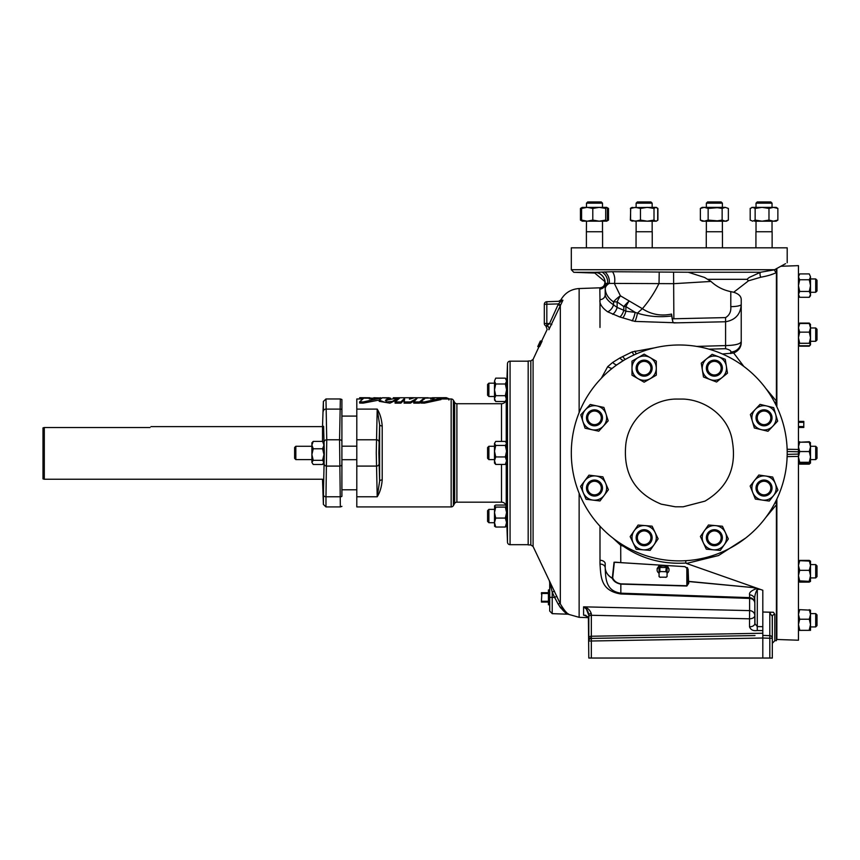 <?xml version="1.0" encoding="UTF-8"?>
<svg xmlns="http://www.w3.org/2000/svg" width="860" height="860" viewBox="0 0 860 860"><rect width="100%" height="100%" fill="white"/><g stroke="black" fill="none" stroke-linecap="round" stroke-linejoin="round"><path stroke-width="1.29" d="M433.268 398.825C434.837 398.234 434.375 398.019 431.87 398.191C430.172 398.793 430.645 398.997 433.268 398.825L434.354 398.277M431.87 398.191L430.591 398.954M436.256 397.75L424.958 398.169L420.852 401.867L424.421 401.942L440.976 398.298L436.256 397.75M420.852 401.867L420.852 403.06L424.421 403.136L440.976 399.577L440.976 398.298M377.207 409.102L379.625 424.7L379.625 481.181A2.591 1.301 0 0 1 382.206 479.923L382.206 425.947A2.591 1.301 -0 0 1 379.625 424.7L378.851 452.94L379.625 481.181L377.207 496.779C379.969 492.404 381.636 486.781 382.206 479.923C381.636 486.781 379.969 492.404 377.207 496.779L376.261 452.94L377.207 409.102C379.969 413.477 381.636 419.099 382.206 425.947C381.636 419.099 379.969 413.477 377.207 409.102L356.803 409.102L356.803 398.965L362.425 398.965M440.976 398.965L451.167 398.965A2.591 2.591 0 0 1 453.403 400.255L453.403 505.615A2.591 2.591 0 0 1 451.167 506.916L451.167 398.965M356.803 409.102L356.803 506.916L451.167 506.916M409.812 399.04L409.812 397.75L400.094 397.75L395.073 401.942L395.073 403.136L400.9 403.136L404.63 399.577M400.9 403.136L400.9 401.942L404.63 398.298L404.071 403.136L410.413 403.136L410.413 401.942L417.1 398.331L413.724 401.942L413.724 403.136L419.508 403.136L422.55 399.921M410.413 403.136L414.778 400.491M359.62 401.867L363.189 401.942L379.744 398.298L363.726 398.169L359.62 401.867L359.62 403.06L363.189 403.136L379.206 400.04M379.195 400.094L384.388 402.168L392.343 401.383L398.513 397.75L385.387 400.373L389.214 397.75L382.421 397.75L379.195 400.094L379.195 401.33L389.956 403.157L396.772 399.825M386.14 400.76L389.214 399.051L389.214 397.75M432.311 397.75L446.297 397.685L448.898 398.739L448.898 400.018M454.65 503.455L454.65 402.415A2.591 2.591 0 0 0 456.896 403.716L456.896 502.165A2.591 2.591 0 0 0 454.65 503.455L453.403 505.615M454.65 402.415L453.403 400.255M356.803 416.089L341.904 416.089L341.904 489.791L356.803 489.791M456.896 403.716L501.487 403.716A4.752 4.752 0 0 0 505.82 400.91M456.896 502.165L501.487 502.165L501.487 464.454M505.992 505.39A4.752 4.752 0 0 0 501.487 502.165M506.798 383.173L507.475 363.683A2.591 2.591 0 0 1 510.066 361.178L528.18 361.178M506.766 521.837L507.475 542.198L507.475 363.683M506.551 398.965L506.551 398.244L506.551 398.965M506.787 416.509C506.959 411.381 507.034 411.381 507.024 416.509C506.852 421.637 506.776 421.637 506.787 416.509C506.959 411.381 507.034 411.381 507.024 416.509C506.852 421.637 506.776 421.637 506.787 416.509M507.067 382.979L507.131 382.41M506.787 389.838C507.153 380.26 507.239 380.26 507.045 389.838C506.658 399.406 506.572 399.406 506.787 389.838M506.68 397.255L506.647 396.503M506.809 446.093L506.916 445.523M506.647 452.94C506.83 443.362 507.002 443.362 507.163 452.94C507.002 462.519 506.83 462.519 506.647 452.94M506.916 460.358L506.798 459.606M506.647 509.174L506.68 508.625M506.787 516.043C506.572 506.465 506.658 506.465 507.045 516.043C507.239 525.621 507.153 525.621 506.787 516.043M507.131 523.461L507.056 522.708M507.045 529.781L506.991 528.148M506.948 527.083L506.906 525.804M506.819 523.439L506.798 522.708M510.066 361.178L510.066 544.692A2.591 2.591 0 0 1 507.475 542.198M510.066 544.692L528.18 544.692M495.725 464.454L494.5 460.691L494.5 463.067L495.725 464.454L505.336 464.454L506.572 463.067L506.572 442.814L505.336 441.427L495.725 441.427L494.5 443.427L494.5 451.177L495.725 445.426L505.336 445.426L506.572 443.427L505.336 441.427M495.725 445.426L494.5 443.427L495.725 441.427M505.336 464.454L506.572 460.691L505.336 456.94L506.572 451.177L505.336 445.426M495.725 456.94L494.5 451.177L494.5 460.691L495.725 456.94L505.336 456.94M494.5 446.275L488.888 446.275L488.888 459.606L494.5 459.606M488.888 459.606L487.588 458.305L487.588 447.565L488.888 446.275M495.725 401.523L494.5 398.599L495.725 401.523L505.336 401.523L506.572 398.599L506.572 379.712L505.336 378.142L495.725 378.142L494.5 381.066L494.5 389.838L495.725 383.99L505.336 383.99L506.572 381.066L505.336 378.142M494.5 398.599L495.725 395.686L494.5 389.838L494.511 398.922M505.336 401.523L506.572 399.964L505.336 395.686L506.572 389.838L505.336 383.99M495.725 383.99L494.5 381.066L495.725 378.142M495.725 395.686L505.336 395.686M488.888 383.173L488.888 396.503L494.5 396.503L488.888 396.503L487.588 395.202L487.588 384.463L488.888 383.173L494.5 383.173M506.572 506.067L505.336 505.056L495.725 505.056L494.618 505.766L494.5 512.582L495.725 507.088L505.336 507.088L506.572 506.067L506.572 512.582L505.336 507.088M506.443 526.32L506.572 522.547L507.163 522.708M506.572 522.547L506.572 512.582L505.336 518.075L506.572 522.547L505.336 527.029L506.572 526.019M495.725 507.088L494.5 506.067M494.5 526.019L495.725 527.029L505.336 527.029M495.725 527.029L494.5 522.547L495.725 518.075L505.336 518.075M495.725 518.075L494.5 512.582L494.5 522.708L488.888 522.708L488.888 509.378L494.5 509.378M494.5 522.547L494.618 526.32M488.888 522.708L487.588 521.407L487.588 510.679L488.888 509.378M530.824 360.899L530.824 544.982L528.18 544.885L528.18 360.996L530.824 360.899L533.082 359.405L533.082 546.476L560.322 603.881C564.364 610.568 567.342 614.115 569.245 614.545C567.363 614.147 564.386 610.589 560.322 603.881A2.591 0.924 -23.8 0 0 558.065 603.946L560.741 608.063M542.069 341.162L539.575 346.558L538.285 346.558L540.779 341.162L542.069 341.162M539.349 346.558L537.962 346.698L539.5 343.86M540.037 341.721L537.779 346.558L540.37 341.022L541.854 341.162M558.785 301.301L558.785 301.301A2.591 2.591 88 0 0 560.967 299.957L562.924 300.204L548.852 329.713C546.519 329.219 546.519 329.219 548.852 329.713C546.519 329.219 546.519 329.219 548.852 329.713A2.591 2.569 94.4 0 0 546.713 326.069A2.591 2.591 0 0 1 544.315 323.489L544.315 304.311A2.591 2.591 0 0 1 546.82 301.72L560.978 301.226L546.82 301.72L546.82 323.489L549.529 323.586L558.441 303.902L560.978 301.226A2.591 2.558 -92 0 0 562.924 300.204L562.838 300.194M541.649 341.022L547.229 329.348M601.376 378.185L607.708 366.65L612.707 362.425L619.877 357.975L632.154 351.901L654.761 347.805M579.135 412.585L579.135 288.541L599.807 287.82L599.99 299.656C599.269 303.558 601.839 307.622 607.708 311.836L619.877 317.007L634.938 321.414L677.422 322.822L725.593 321.758C735.418 320.006 740.632 314.233 741.223 304.418A10.793 2.236 180 0 1 730.796 306.654C731.193 311.599 729.463 315.244 725.593 317.598L672.165 318.813L672.907 322.091L671.542 314.083L672.165 318.813M599.99 327.434L599.99 299.656A5.396 5.01 -0 0 0 605.203 294.647L605.203 287.767L605.203 294.647C605.44 297.818 608.203 301.215 613.513 304.838A8.202 5.611 -57.4 0 1 607.708 311.836M568.912 614.33L568.084 613.739M566.718 612.642L565.536 611.546M564.128 610.019L561.763 606.698M619.587 562.558L614.32 562.3L612.707 577.877C613.965 581.005 616.674 582.994 620.834 583.854L686.839 585.767L687.462 582.145A1.301 1.139 0 0 0 688.709 583.284L686.839 586.025L620.834 584.112C616.599 583.359 613.739 581.414 612.234 578.275C607.762 575.62 605.418 572.05 605.203 567.557C605.623 579.016 605.913 590.992 620.834 593.174L749.608 597.635C752.79 598.044 754.532 599.839 754.822 603.032L754.822 615.599A5.396 3.214 0 0 1 749.522 618.813L749.608 610.611L583.585 606.837L749.608 610.611L749.608 598.42L620.834 593.98C600.43 590.734 600.936 576.533 600 563.999L599.99 526.223M696.664 346.408L725.593 345.58C735.418 345.333 740.632 343.968 741.223 341.474A10.793 10.556 180 0 1 730.796 352.03C731.193 350.772 729.463 349.665 725.593 348.698L708.984 349.16M743.857 366.457L733.698 353.019C738.804 350.665 741.309 347.053 741.223 342.183L741.223 299.861C741.309 296.421 738.804 293.883 733.698 292.26L730.796 291.626C723.238 290.099 716.638 286.702 710.983 281.446L704.63 277.479L688.247 272.244L612.471 271.728L594.712 272.319M733.698 292.26L748.533 280.801L760.96 277.178C767.711 275.952 772.861 274.404 776.408 272.512L776.408 405.888L774.527 402.19A2.591 0.645 152 0 0 774.527 402.19A2.591 0.591 -28.4 0 0 776.408 401.824L776.408 401.867A2.591 0.591 -28 0 1 774.559 402.233M765.851 388.483L776.408 401.115M776.408 503.379A2.591 0.581 27.7 0 0 774.817 503.143L776.408 499.993L776.408 504.766L765.841 517.408M745.588 538.102L718.573 555.528L686.484 563.45L762.809 590.25L762.809 612.019L773.452 612.266L774.806 614.373L774.806 640.711L776.408 640.657L776.408 504.766M787.147 449.253L798.456 449.479L798.456 265.643L780.858 266.267L785.545 263.676C787.76 262.407 787.76 262.407 785.545 263.676L774.527 269.728L571.309 269.728L573.803 272.319L594.765 272.319A10.793 10.782 70.2 0 1 605.236 283.381L673.864 283.671L710.983 281.446M776.408 272.276A2.591 2.225 63.6 0 1 774.538 269.803L776.408 268.728L776.408 272.276A2.591 2.215 64 0 1 774.527 269.803A2.591 2.215 -118.5 0 0 774.527 269.728A2.591 2.29 -90 0 1 774.527 269.803L760.573 272.244L749.178 277.479L747.007 279.317L748.533 280.801M679.26 560.892A107.951 107.951 0 0 0 787.201 452.94A107.951 107.951 0 0 0 679.26 344.989A107.951 107.951 0 0 0 571.309 452.94A107.951 107.951 0 0 0 679.26 560.892M661.275 504.164C635.207 493.446 623.35 473.978 625.682 445.77C627.628 420.594 649.784 399.997 675.025 399.072L683.205 399.062C706.662 400.083 729.226 417.401 732.397 441.578C736.762 467.818 727.614 487.674 704.974 501.133L683.13 506.809L675.39 506.809L661.275 504.164M571.309 269.728L571.309 247.83L787.201 247.83L787.201 262.73M772.57 274.136L770.603 274.845M770.786 612.255L762.809 612.019L762.809 635.422L769.808 635.669L769.808 613.019L770.786 612.255L762.809 612.019M754.951 624.231L754.822 600.087L754.822 623.607L757.316 626.564L762.809 626.682M785.545 471.828L786.04 468.775M786.943 460.519L787.179 455.305M785.545 263.676C787.76 262.418 787.76 262.418 785.545 263.676C787.76 262.418 787.76 262.418 785.545 263.676M760.96 277.178A2.591 1 83 0 1 760.036 274.587A2.591 1 83 0 1 760.573 272.244L688.247 272.244M749.608 610.611A5.396 4.999 0 0 1 754.822 615.599L754.822 600.087A5.396 5.246 -0 0 0 749.608 594.841C748.856 592.594 751.425 590.433 757.316 588.337L756.821 588.143M623.844 545.584A10.793 3.365 -53.5 0 0 623.242 546.154L620.705 545.315A10.793 1.795 110.5 0 1 621.35 544.047M599.99 560.247A5.396 3.504 0 0 1 605.203 563.751L605.203 567.557C605.429 572.008 607.794 575.544 612.309 578.167L614.051 562.203L620.769 562.601L620.705 545.315L613.169 538.295M686.484 563.45L685.904 563.031C662.49 564.45 641.603 558.828 623.242 546.154A10.793 1.634 109.1 0 1 623.586 545.423M685.689 560.698L685.904 563.031M733.698 353.019L722.411 353.987M730.796 353.557L730.796 352.03M620.78 562.655L684.979 566.654L688.107 569.116L688.591 581.382L754.822 587.756L688.709 581.543L688.709 583.284M754.908 587.907L753.768 587.875M619.877 357.975A8.202 2.515 59.1 0 0 623.801 360.318L617.136 364.651A8.202 2.655 54.9 0 1 612.707 362.425M687.462 567.664L687.462 578.651L687.462 568.686L688.107 569.116M687.462 582.145L687.462 578.651L688.097 579.124M615.427 562.161L619.598 562.505M659.351 565.364L657.191 568.524M667.059 573.222A5.945 4.203 180 0 0 669.005 570.115A5.945 4.203 180 0 0 669.005 569.986A5.945 4.203 180 0 0 663.06 565.912A5.945 4.203 180 0 0 657.126 569.986A5.945 4.203 180 0 0 657.126 570.115A5.945 4.203 180 0 0 659.072 573.222M668.94 568.815L667.5 566.041M666.253 567.471L659.878 567.471L659.878 571.534L665.812 571.717A4.848 3.429 0 0 1 667.059 572.599L667.059 568.051A5.106 3.612 0 0 0 666.253 567.471L665.812 571.717M659.072 568.17L659.072 572.061M659.878 567.471A5.106 3.612 0 0 0 659.072 568.051L659.072 576.608A5.106 3.612 0 0 0 659.878 577.189L666.253 577.189A5.106 3.612 0 0 0 667.059 576.608L667.059 572.599M659.072 572.599A4.848 3.429 0 0 1 660.308 571.717M660.308 577.372A4.848 3.429 0 0 1 659.072 576.49M667.059 576.49A4.848 3.429 0 0 1 665.812 577.372M659.072 572.104A5.106 3.612 0 0 1 659.878 571.534M666.253 571.534A5.106 3.612 0 0 1 667.059 572.104M619.641 562.558L684.979 566.654M617.555 562.462L614.051 562.203M686.839 567.525L686.839 586.025M687.462 578.651L688.462 581.446M634.003 354.933A10.793 2.085 71.8 0 1 632.154 351.901M625.586 359.276A8.202 2.064 65.3 0 1 622.737 356.535M612.169 368.37A8.202 3.225 42 0 1 607.708 366.65M605.203 567.557C604.849 565.45 603.118 564.267 600 563.999M671.542 314.083C660.888 316.265 651.17 314.481 642.388 308.708C648.999 300.978 654.557 292.529 659.029 283.381L659.222 272.222M671.735 315.964C659.555 317.48 648.117 316.544 637.421 313.169A21.586 4.3 138.4 0 1 642.388 308.708L620.404 295.808L614.405 283.574A10.793 6.633 90.7 0 0 612.471 271.728M599.99 289.1C603.15 288.68 604.892 286.896 605.203 283.746C604.774 280.102 604.774 280.102 605.203 283.746L605.225 288.573A21.586 9.363 -1 0 1 609.256 283.359A10.793 8.772 77.3 0 0 604.752 271.857M605.203 287.767A21.586 9.159 0 0 1 607.633 283.542A10.793 9.503 70.9 0 0 601.86 271.997M594.712 272.362A10.793 10.793 -0 0 1 605.203 283.144L605.236 283.381M573.803 272.319L594.787 273.05L604.988 281.693M707.963 279.317L747.007 279.317M730.796 291.626L730.796 306.654M605.225 288.573C605.408 293.765 608.17 298.194 613.513 301.881A21.586 9.944 -27.8 0 1 620.404 295.808A21.586 10.986 122.8 0 0 617.136 301.881L623.801 306.568L623.801 310.288L617.136 307.439L613.513 304.838L613.513 301.881L617.136 301.881L617.136 307.439A8.202 4.472 -67.3 0 1 612.707 314.308M622.737 317.899A8.202 3.322 -74.1 0 0 625.876 311.223L625.876 306.568L623.801 306.568A21.586 7.976 138.4 0 1 629.015 301.14A21.586 7.869 121.6 0 0 625.876 306.568L635.132 312.352L625.876 311.223L623.801 310.288A8.202 4.01 -69.4 0 1 619.877 317.007M634.938 321.414A10.793 2.87 -80.2 0 0 637.421 313.169L635.132 312.352A10.793 3.3 -78.3 0 1 632.154 320.92M672.907 322.091L673.864 322.898L677.422 322.822M772.237 615.846L772.312 638.26L772.301 616.308L769.808 613.019M774.806 614.373A2.591 2.225 0 0 0 772.312 616.599L772.312 658.04L588.799 658.04L588.39 617.179A2.591 1.419 -26.5 0 1 588.337 617.039L588.799 618.867L588.799 614.459C587.907 610.449 586.165 607.913 583.585 606.837L586.294 608.955L588.799 615.308M769.808 658.04L769.808 638.26L762.809 638.012L762.809 658.04M754.822 615.599L754.822 623.607A5.396 3.214 0 0 1 749.522 626.822L749.522 618.813L591.336 615.276L591.336 637.841A2.591 2.311 0 0 0 588.799 640.152L588.799 614.459A2.591 0.785 180 0 1 591.304 613.685L591.336 615.276A2.591 1.548 180 0 0 588.799 616.813M749.522 626.822C750.716 629.907 753.306 631.133 757.273 630.498L757.316 589.304C755.241 593.067 754.403 596.657 754.822 600.087M741.438 635.798C732.612 635.948 732.612 635.948 741.438 635.798M591.336 637.841L591.336 638.41L755.015 635.562M769.808 638.26L769.808 635.669A2.591 2.591 0 0 1 772.312 638.26L769.808 638.26M591.336 658.04L591.336 641.001L588.799 641.001A2.591 2.591 0 0 1 591.336 638.41L591.336 641.001L762.809 638.012L762.809 635.422M584.058 615.179L588.337 617.039M585.811 615.287L583.585 615.212L583.585 606.837C587.38 607.515 589.949 609.804 591.304 613.685M588.455 617.287A2.591 1.419 -26.5 0 1 588.39 617.179L588.799 618.867M560.655 305.053L558.441 303.902L544.315 304.311L544.315 323.489A2.591 2.591 0 0 0 546.713 326.069L546.82 323.489L544.315 323.489A2.591 2.591 0 0 0 546.713 326.069L546.713 326.069M549.045 329.595A2.591 2.483 45.5 0 0 546.799 326.015L549.529 323.586L551.787 324.639M544.315 304.311A2.591 2.591 0 0 1 546.82 301.72A2.591 2.591 0 0 0 544.315 304.311M560.322 603.881L560.322 305.762L558.065 304.709M540.37 341.162L537.994 346.558M538.629 344.763L538.908 344.204L538.704 344.763M538.188 346.01L540.456 341.022L538.231 346.01M539.37 343.86L537.962 346.698M538.22 346.15L540.338 341.581L538.22 346.15M540.779 341.162L538.285 346.558M760.39 589.401L757.316 589.304L757.316 588.337M549.476 580.909A2.591 2.58 180 0 1 549.712 581.994L549.712 589.981L548.422 589.949L548.422 604.806L549.712 604.763M554.474 591.089L552.217 592.174L549.712 581.994L549.712 597.378L552.217 597.378L552.217 613.653L549.712 611.062L549.712 589.981M548.422 600.603L548.024 601.258L541.854 601.258L541.456 600.603L541.456 602.064L548.422 602.064M541.456 600.603L541.854 593.497L548.024 593.497L548.422 594.153M548.422 592.691L541.456 592.691L541.456 594.153M548.024 601.258L548.024 602.064M541.854 601.258L541.854 602.064M548.024 592.691L548.024 593.497M541.854 592.691L541.854 593.497M568.03 614.191L579.135 617.329L588.595 617.663M558.065 603.946C562.44 610.234 565.772 613.653 568.062 614.212C565.729 613.621 562.397 610.202 558.065 603.946L554.625 597.378L552.217 597.378L552.217 592.174L554.625 597.378L556.882 596.292M551.539 589.272L550.97 586.885M550.583 585.284L550.292 584.101M550.25 583.918L549.959 582.811M587.197 221.181L586.477 221.181L586.391 231.749L602.58 231.749L602.58 247.83L602.58 231.749M636.045 247.83L636.045 231.749L652.235 231.749L652.235 247.83L652.235 231.749M706.275 247.83L706.275 231.749L722.464 231.749L722.464 247.83L722.464 231.749M755.929 247.83L755.929 231.749L772.13 231.749L772.13 247.83L772.13 231.749M721.551 221.181L708.145 220.095L704.265 221.181L726.517 221.181L728.366 220.095L725.249 221.181L722.142 220.095L715.144 221.181M341.904 441.008A2.591 2.107 2.5 0 0 339.571 439.783L340.345 398.965L341.904 399.491L341.904 496.36A2.591 2.107 0 0 1 340.345 496.779L325.972 496.779L325.972 506.916L340.345 506.916L339.571 439.783L326.746 439.783L325.972 496.779A2.591 2.107 180 0 1 323.381 494.747L324.327 452.94L323.596 426.27M323.962 459.788L323.812 442.814L322.608 441.395L313.244 441.395L311.89 442.814L311.89 445.082L313.244 441.395M322.521 441.395L322.521 426.184L322.521 441.395M323.596 479.611L323.381 504.411L325.972 506.916M313.244 464.486L311.89 462.4L313.244 464.486L322.608 464.486L323.715 462.315M313.244 460.315L311.89 454.542L311.89 462.4L313.244 460.315L322.608 460.315L323.962 462.4L323.962 445.082L322.608 441.395M313.244 448.769L311.89 445.082L311.89 454.542L313.244 448.769L322.608 448.769L323.962 445.082M322.608 464.486L323.876 463.164M322.608 460.315L323.962 454.542L322.608 448.769M311.89 459.606L295.829 459.606L295.829 446.275L311.89 446.275M295.829 459.606L294.625 458.391L294.625 447.49L295.829 446.275M322.521 479.697L323.381 504.411M44.301 479.246L43 478.891L43 427.882L44.301 427.517L44.301 479.246L322.521 479.246M150.005 427.517C151.274 426.345 151.274 426.345 150.005 427.517C151.274 426.345 151.274 426.345 150.005 427.517L44.301 427.517M776.859 406.834L776.859 268.406M787.147 456.628L798.456 456.391L798.456 454.08L798.456 640.227L776.859 639.475L776.859 499.047M798.456 449.479L798.456 454.08L787.201 454.37M799.682 291.465L809.292 291.465L810.518 294.389L809.292 297.313L799.682 297.313L798.456 294.389L799.682 291.465L798.456 285.617L799.682 279.769L809.292 279.769L810.518 285.617L810.518 276.845L809.292 279.769M809.292 291.465L810.518 285.617L810.518 295.743L809.292 297.313M809.292 273.921L810.518 276.845L809.292 273.921L799.682 273.921L798.456 276.845L799.682 279.769M810.518 292.282L815.699 292.282L815.699 278.952L810.518 278.952M815.699 278.952L817 280.252L817 290.981L815.699 292.282M810.518 462.787L809.292 464.153L799.682 464.153L798.456 462.787M798.585 463.207L809.292 463.69L810.464 463.142L810.518 456.918L809.292 451.543L799.682 451.543L798.456 456.918L799.682 462.293L798.456 462.992M810.518 443.094L809.292 441.728L799.402 442.276M809.292 441.728L809.582 442.276M798.456 443.094L799.682 441.728M798.456 630.348L810.518 630.348L798.456 630.391M810.518 630.348L810.518 624.521L809.292 619.221L799.682 619.221L798.456 624.521L799.682 629.832M809.292 629.832L810.518 624.521L810.518 614.438L809.292 619.221M810.518 610.181L799.682 609.654L798.456 614.438L799.682 619.221M809.292 609.654L810.518 614.438L810.496 610.095M798.456 610.181L799.682 609.654M810.518 626.929L815.699 626.929L815.699 613.599L810.518 613.599M815.699 613.599L817 614.889L817 625.629L815.699 626.929M810.518 462.992L809.292 462.293L799.682 462.293M809.292 462.293L810.518 456.918L810.518 446.867L809.292 451.543M810.518 442.889L809.292 442.19L799.682 442.19L798.456 446.867L799.682 451.543M809.292 442.19L810.518 446.867L810.292 442.524M798.456 442.889L799.682 442.19M810.518 459.606L815.699 459.606L815.699 446.275L810.518 446.275M815.699 446.275L817 447.565L817 458.305L815.699 459.606M798.456 422.346L803.81 422.346L803.745 426.614L798.456 426.506M798.456 427.441L803.81 427.441L803.81 426.506M803.81 422.346L803.81 421.411L798.456 421.411M798.521 427.441L798.521 426.614M803.745 427.441L803.745 426.614M803.745 422.238L803.745 421.411M798.521 422.238L798.521 421.411M798.456 451.801L787.201 451.5M798.456 324.725L799.682 323.489L798.456 327.821L799.682 332.143L798.456 337.711L799.682 343.28L798.456 344.752L799.682 346.171L809.292 346.171L810.184 345.161M798.456 344.516L799.682 345.763L809.292 345.763L810.518 344.752L810.518 337.711L809.292 332.143L799.682 332.143M810.518 344.516L809.292 343.28L799.682 343.28M809.292 343.28L810.518 337.711L810.518 327.821L809.292 332.143M810.518 324.725L809.292 323.489L799.682 323.489M809.292 323.489L810.518 327.821L810.335 324.263M810.518 341.291L815.699 341.291L815.699 327.961L810.518 327.961M815.699 327.961L817 329.251L817 339.99L815.699 341.291M798.532 561.021L799.682 560.698L798.456 565.514L799.682 570.33L798.456 575.609L799.682 580.887L798.478 581.414L810.442 581.489L810.518 575.609L809.292 570.33L799.682 570.33M810.496 581.414L799.682 580.887M809.292 580.887L810.518 575.609L810.518 565.514L809.292 570.33M809.292 560.698L810.518 565.514L810.518 561.129L799.682 560.698M810.518 577.92L815.699 577.92L815.699 564.59L810.518 564.59M815.699 564.59L817 565.88L817 576.619L815.699 577.92M798.456 561.236L799.52 560.731M798.456 581.274L799.682 582.112L809.292 582.112L810.518 581.274M810.518 561.236L809.292 560.397L799.682 560.397M798.639 324.263L799.327 323.693M810.518 324.5L809.292 323.081L799.682 323.081M809.292 323.081L809.647 323.693M608.192 420.798L598.764 431.183L591.906 429.699L585.058 428.205L580.779 414.853L590.207 404.469L597.055 405.952L603.913 407.446L608.192 420.798M597.055 405.952A12.148 12.148 0 0 1 603.473 425.99A12.148 12.148 0 0 1 582.919 421.529A12.148 12.148 0 0 1 597.055 405.952M591.777 410.295A8.009 8.009 0 0 0 586.95 420.54A8.009 8.009 0 0 0 597.195 425.356A8.009 8.009 0 0 0 602.021 415.111A8.009 8.009 0 0 0 591.777 410.295M592.185 411.424A6.805 6.805 0 0 0 588.089 420.131A6.805 6.805 0 0 0 596.786 424.227A6.805 6.805 0 0 0 600.882 415.52A6.805 6.805 0 0 0 592.185 411.424M608.407 489.727L599.99 500.95L586.068 499.273L580.564 486.373L588.971 475.161L595.937 475.999L602.892 476.838L608.407 489.727M595.937 475.999A12.148 12.148 0 0 1 604.204 495.338A12.148 12.148 0 0 1 583.317 492.823A12.148 12.148 0 0 1 595.937 475.999M589.777 481.568A8.009 8.009 0 0 0 588.004 492.758A8.009 8.009 0 0 0 599.183 494.532A8.009 8.009 0 0 0 600.968 483.352A8.009 8.009 0 0 0 589.777 481.568M590.487 482.546A6.805 6.805 0 0 0 588.982 492.049A6.805 6.805 0 0 0 598.474 493.554A6.805 6.805 0 0 0 599.99 484.062A6.805 6.805 0 0 0 590.487 482.546M658.126 538.822L650.171 550.368L643.183 549.819L636.196 549.26L630.165 536.608L638.109 525.052L652.095 526.159L658.126 538.822M645.107 525.611A12.148 12.148 0 0 1 654.148 544.595A12.148 12.148 0 0 1 633.175 542.929A12.148 12.148 0 0 1 645.107 525.611M637.658 533.006A8.009 8.009 0 0 0 639.442 544.197A8.009 8.009 0 0 0 650.622 542.413A8.009 8.009 0 0 0 648.838 531.233A8.009 8.009 0 0 0 637.658 533.006M638.636 533.716A6.805 6.805 0 0 0 640.152 543.219A6.805 6.805 0 0 0 649.644 541.703A6.805 6.805 0 0 0 648.139 532.211A6.805 6.805 0 0 0 638.636 533.716M728.334 538.962L720.271 550.432L706.307 549.185L700.405 536.468L708.468 524.998L722.432 526.234L728.334 538.962M715.445 525.611A12.148 12.148 0 0 1 724.303 544.692A12.148 12.148 0 0 1 703.351 542.832A12.148 12.148 0 0 1 715.445 525.611M706.834 534.995A8.009 8.009 0 0 0 711.661 545.251A8.009 8.009 0 0 0 721.905 540.424A8.009 8.009 0 0 0 717.079 530.179A8.009 8.009 0 0 0 706.834 534.995M707.974 535.414A6.805 6.805 0 0 0 712.069 544.111A6.805 6.805 0 0 0 720.766 540.015A6.805 6.805 0 0 0 716.67 531.308A6.805 6.805 0 0 0 707.974 535.414M777.913 490.06L769.238 501.079L755.359 499.069L750.146 486.05L758.821 475.032L772.699 477.031L777.913 490.06M765.765 476.031A12.148 12.148 0 0 1 773.57 495.564A12.148 12.148 0 0 1 752.747 492.565A12.148 12.148 0 0 1 765.765 476.031M756.101 486.9A8.009 8.009 0 0 0 762.874 495.973A8.009 8.009 0 0 0 771.957 489.2A8.009 8.009 0 0 0 765.185 480.127A8.009 8.009 0 0 0 756.101 486.9M757.294 487.072A6.805 6.805 0 0 0 763.046 494.779A6.805 6.805 0 0 0 770.764 489.028A6.805 6.805 0 0 0 765.002 481.32A6.805 6.805 0 0 0 757.294 487.072M777.666 421.11L768.001 431.279L754.36 427.99L750.393 414.541L760.057 404.372L773.688 407.661L777.666 421.11M766.873 406.017A12.148 12.148 0 0 1 772.828 426.194A12.148 12.148 0 0 1 752.382 421.26A12.148 12.148 0 0 1 766.873 406.017M756.026 417.562A8.009 8.009 0 0 0 763.766 425.829A8.009 8.009 0 0 0 772.033 418.089A8.009 8.009 0 0 0 764.293 409.822A8.009 8.009 0 0 0 756.026 417.562M757.23 417.594A6.805 6.805 0 0 0 763.798 424.625A6.805 6.805 0 0 0 770.829 418.057A6.805 6.805 0 0 0 764.25 411.026A6.805 6.805 0 0 0 757.23 417.594M727.474 373.165L716.595 382.012L710.038 379.518L703.491 377.013L701.265 363.167L712.144 354.32L725.249 359.319L727.474 373.165M718.702 356.825A12.148 12.148 0 0 1 722.034 377.583A12.148 12.148 0 0 1 702.383 370.09A12.148 12.148 0 0 1 718.702 356.825M706.361 368.166A8.009 8.009 0 0 0 714.37 376.175A8.009 8.009 0 0 0 722.379 368.166A8.009 8.009 0 0 0 714.37 360.157A8.009 8.009 0 0 0 706.361 368.166M707.565 368.166A6.805 6.805 0 0 0 714.37 374.971A6.805 6.805 0 0 0 721.174 368.166A6.805 6.805 0 0 0 714.37 361.361A6.805 6.805 0 0 0 707.565 368.166M656.288 375.175L644.14 382.195L631.992 375.175L631.992 361.157L644.14 354.148L656.288 361.157L656.288 375.175M650.214 357.652A12.148 12.148 0 0 1 650.214 378.679A12.148 12.148 0 0 1 631.992 368.166A12.148 12.148 0 0 1 650.214 357.652M636.142 367.94A8.009 8.009 0 0 0 643.914 376.175A8.009 8.009 0 0 0 652.149 368.392A8.009 8.009 0 0 0 644.366 360.157A8.009 8.009 0 0 0 636.142 367.94M637.346 367.973A6.805 6.805 0 0 0 643.946 374.96A6.805 6.805 0 0 0 650.945 368.36A6.805 6.805 0 0 0 644.333 361.372A6.805 6.805 0 0 0 637.346 367.973M582.252 221.138L599.248 221.181L592.798 220.095L587.187 221.181L581.586 220.095L582.424 221.181M605.698 208.442L606.537 207.357L607.386 208.442L607.386 220.095L606.719 221.138L599.248 221.181L605.698 220.095L605.698 208.442L599.248 207.357L592.798 208.442L592.798 220.095M606.537 221.181L605.698 220.095M592.798 208.442L587.187 207.357L581.586 208.442L581.586 220.095M581.586 208.442L582.424 207.357M606.537 207.357L582.252 207.4M587.197 207.357L586.477 207.357L586.477 203.164L602.495 203.164L601.28 201.96L602.495 203.164L602.495 207.357L602.495 203.164M586.531 203.164L587.681 201.96L601.237 201.96M631.552 220.923L647.236 221.181L640.453 220.095L635.518 221.181L630.584 220.095L632.422 221.181M654.008 208.442L655.857 207.357L657.707 208.442L657.707 220.095L656.288 221.181L647.236 221.181L654.008 220.095L654.008 208.442L647.236 207.357L640.453 208.442L640.453 220.095M655.857 221.181L654.008 220.095M640.453 208.442L635.518 207.357L630.584 208.442L630.584 220.095M630.584 208.442L632.422 207.357M655.857 207.357L631.552 207.615M636.131 207.357L636.131 203.164L652.149 203.164L650.945 201.96L652.149 203.164L652.149 207.357L652.149 203.164M636.131 203.164L637.346 201.96L650.945 201.96M702.222 221.181L704.265 221.181L700.373 220.095L702.222 221.181M728.366 208.442L725.249 207.357L728.366 208.442L728.366 220.095M722.142 208.442L715.144 207.357L725.249 207.357L722.142 208.442L722.142 220.095M721.551 207.357L708.145 208.442L708.145 220.095M708.145 208.442L704.265 207.357L700.373 208.442L700.373 220.095M700.373 208.442L702.222 207.357L715.144 207.357M706.361 207.357L706.361 203.164L722.379 203.164L721.174 201.96L722.379 203.164L722.379 207.357L722.379 203.164M706.361 203.164L707.565 201.96L721.174 201.96M754.629 221.181L762.067 221.181L755.144 220.095L752.672 221.181L750.189 220.095L750.189 208.442L752.672 207.357L750.189 208.442M750.189 220.095L752.672 221.181M768.98 220.095L773.419 221.181L776.171 221.181L777.87 220.095L773.419 221.181L762.067 221.181L768.98 220.095L768.98 208.442L762.067 207.357L755.144 208.442L755.144 220.095M777.87 208.442L773.419 207.357L776.171 207.357L777.87 208.442L777.87 220.095M755.144 208.442L752.672 207.357L773.419 207.357L768.98 208.442M751.801 207.4L754.629 207.357M756.026 207.357L756.026 203.164L772.033 203.164L770.829 201.96L772.033 203.164L772.033 207.357L772.033 203.164M756.026 203.164L757.23 201.96L770.829 201.96M635.518 221.181L634.959 221.181M656.288 207.357L657.911 208.442L657.911 220.095L656.846 220.859M630.724 208.292L630.369 220.095L631.283 220.773M630.369 208.442L631.283 207.765M606.622 207.357L608.504 208.442L608.504 220.095L607.031 220.805M608.504 208.442L607.031 207.733M581.941 207.733L580.457 208.442L580.457 220.095L581.941 220.805M372.036 398.825C373.606 398.234 373.143 398.029 370.638 398.191C368.951 398.793 369.413 398.997 372.036 398.825L373.122 398.277M370.638 398.191L369.359 398.954M359.684 398.986L359.684 397.685L369.972 397.75M382.227 397.793L390.623 398.159M393.278 397.75L400.448 397.75M373.81 397.75L381.571 397.997M380.335 398.986L380.335 397.685M401.491 397.75L408.457 397.75M424.528 399.04L424.528 397.75L414.38 397.75L409.435 399.201L409.79 397.685L416.143 397.75M419.519 397.75L428.162 397.761M395.073 401.942L400.9 401.942M404.071 401.942L410.413 401.942M419.508 403.136L419.508 401.942L424.528 397.75M413.724 401.942L419.508 401.942M377.207 496.779L356.803 496.779M446.297 397.685L446.297 398.986M379.023 464.002A2.591 2.107 177.5 0 1 376.433 466.088L356.803 466.088M501.487 441.427L501.487 403.716M506.239 400.384L506.239 442.395M506.239 463.486L506.239 505.562M379.023 441.879A2.591 2.107 -177.5 0 0 376.433 439.783L356.803 439.783M725.593 348.698L725.593 317.598M579.135 493.285L579.135 617.329M620.834 583.854L620.834 593.98M754.822 603.032C754.532 600.301 752.79 598.764 749.608 598.42L749.608 594.841M684.958 566.686L687.462 568.686M636.325 353.89A10.793 1.774 74.4 0 1 634.938 351.106M673.864 318.77L673.584 272.276M762.809 633.239L591.336 636.239A2.591 1.548 180 0 0 588.799 637.776M762.809 630.616L757.273 630.498M772.312 638.26A2.591 2.591 0 0 0 769.808 635.669M591.336 638.41A2.591 2.591 0 0 0 588.799 641.001M341.904 409.521A2.591 2.107 180 0 0 340.345 409.102L325.972 409.102A2.591 2.107 0 0 0 323.381 411.134L323.381 401.469L322.521 426.184M340.345 398.965L325.972 398.965L326.746 439.783A2.591 2.107 -2.5 0 0 324.156 441.879M341.904 464.862A2.591 2.107 -2.5 0 1 339.571 466.088L326.746 466.088A2.591 2.107 2.5 0 1 324.156 464.002M379.744 398.298L379.744 399.577M398.513 399.051L398.513 397.75M341.904 446.19L356.803 446.19M494.5 399.964L495.005 400.61M507.163 383.173L506.572 383.173M487.588 395.202L488.888 396.503M530.824 544.982L533.082 546.476M533.082 359.405L539.005 346.698M579.135 288.541C571.008 289.1 564.913 292.894 560.849 299.946L558.656 301.312M657.201 568.395L657.126 569.986M668.94 568.686L669.005 569.986M599.807 287.82C603.516 287.412 605.182 285.144 604.827 281.016M584.94 615.179L588.39 617.179M547.121 329.305L545.853 325.854M774.806 640.711L772.312 643.301M549.476 581.629L549.712 582.725M552.217 613.653L568.062 614.212M586.391 231.749L586.391 247.83M602.495 231.749L602.495 221.181L602.495 231.749M652.149 231.749L652.149 221.181L652.149 231.749M722.379 231.749L722.379 221.181L722.379 231.749M772.033 231.749L772.033 221.181L772.033 231.749M756.026 231.749L756.026 221.181M706.361 231.749L706.361 221.181M636.131 231.749L636.131 221.181M323.876 442.717L323.349 442.104M341.904 506.389L340.345 506.916M325.972 398.965L323.381 401.469M150.951 426.635L322.521 426.635M798.456 295.743L799.682 297.313M798.456 275.49L799.682 273.921M341.904 459.691L356.803 459.691M810.518 344.752L809.97 345.462M656.288 221.181L656.997 220.773M606.622 221.181L608.504 220.095M582.338 221.181L580.457 220.095M582.338 207.357L580.457 208.442"/></g></svg>
